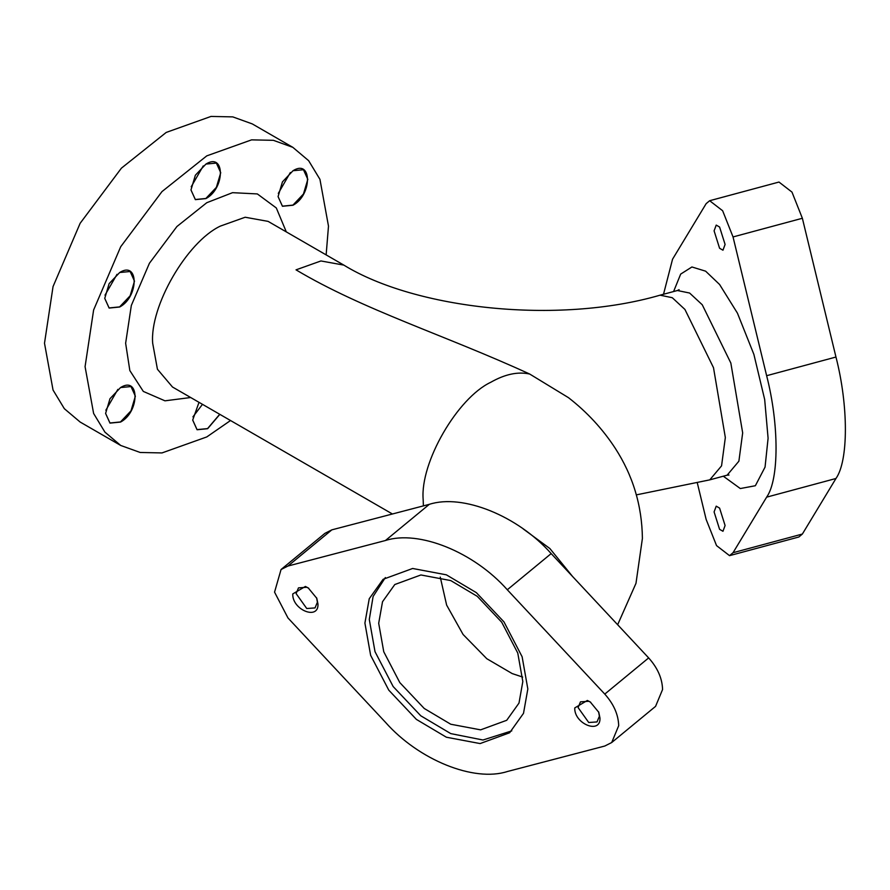 <?xml version="1.0" encoding="UTF-8"?>
<svg xmlns="http://www.w3.org/2000/svg" width="890" height="890" viewBox="0 0 890 890"><rect width="100%" height="100%" fill="white"/><g stroke="black" fill="none" stroke-linecap="round" stroke-linejoin="round"><path stroke-width="1.33" d="M636.361 494.873L709.786 479.855L721.556 465.859L725.339 437.546L713.502 367.692L684.922 309.442L672.273 297.705L660.069 295.18C557.463 324.995 415.23 309.03 343.84 265.109L320.923 260.959L296.025 269.848C363.031 309.831 444.622 335.007 529.706 374.045L568.488 397.674C587.033 412.081 602.597 428.913 615.179 448.171C632.946 475.605 642.013 505.687 642.402 538.428L635.983 583.328L617.649 624.736M364.911 623.089L370.629 655.296L388.774 690.151L416.387 719.398L446.368 737.22L480.111 743.573L509.636 732.759L523.509 713.324L527.837 688.96L522.119 656.753L503.974 621.899L476.361 592.651L446.368 574.829L412.637 568.476L383.112 579.301L369.239 598.736L364.911 623.089M385.359 577.554L373.11 596.478L369.294 619.473L375.013 651.68L393.157 686.535L420.77 715.783L450.763 733.605L482.959 740.013L511.772 730.879M293.01 205.234C312.279 195.055 312.279 158.654 293.01 170.724L282.442 181.883L278.069 196.601L282.442 206.28L293.01 205.234M278.069 196.568L282.419 206.157L292.944 205.112L303.457 194.009L307.818 179.346L303.457 169.723L293.01 170.724M278.303 193.397L290.34 172.538M205.924 198.592C225.192 188.424 225.192 152.012 205.924 164.083L195.355 175.241L190.972 189.97L195.355 199.638L205.924 198.592M190.972 189.926L195.333 199.527L205.857 198.481L216.37 187.378L220.731 172.716L216.37 163.081L205.924 164.083M191.216 186.755L203.254 165.907M119.683 307.017C138.962 296.837 138.962 260.436 119.683 272.507L109.125 283.654L104.742 298.384L109.125 308.062L119.683 307.017M104.742 298.35L109.103 307.94L119.616 306.894L130.14 295.791L134.49 281.129L130.14 271.506L119.683 272.507M104.987 295.168L117.024 274.32M120.539 422.071C139.819 411.892 139.819 375.48 120.539 387.562L109.982 398.709L105.599 413.438L109.982 423.117L120.539 422.071M105.599 413.405L109.96 422.995L120.473 421.949L130.997 410.846L135.358 396.184L130.997 386.549L120.506 387.573M105.843 410.223L117.88 389.375M199.015 402.325L192.696 420.08L197.068 429.748L207.637 428.702L219.841 414.351M192.696 420.036L197.046 429.625L207.57 428.591L219.73 414.284M192.93 416.865L202.486 404.327M292.766 593.93C292.076 609.861 318.687 620.619 317.986 604.121L316.807 598.325L308.252 587.945L305.381 586.454L292.766 593.93M308.73 588.268L306.75 587.278L298.484 587.867L296.103 593.585L306.75 608.515L315.027 607.926L317.407 602.207L316.584 597.791M574.751 707.928C574.061 723.859 600.672 734.606 599.982 718.119L598.792 712.312L590.237 701.943L587.367 700.452L574.751 707.928M590.715 702.266L588.735 701.276L580.469 701.854L578.088 707.583L588.735 722.513L597.012 721.923L599.393 716.205L598.569 711.789M725.094 244.45L722.969 250.201L719.587 248.266L714.091 230.844L716.216 225.092L719.587 227.028L725.094 244.45M725.094 525.523L722.969 531.274L719.587 529.339L714.091 511.917L716.216 506.165L719.587 508.101L725.094 525.523M611.697 742.538L655.574 706.36L662.572 689.516C662.249 678.425 657.61 667.889 648.654 657.91L551.177 553.591C517.813 515.855 462.689 493.572 429.325 504.33L331.848 529.85L324.928 533.344L281.051 569.522L274.554 592.139L287.971 617.96L385.448 722.279C418.812 760.015 473.936 782.299 507.3 771.541L604.777 746.031L611.697 742.538L618.695 725.695C618.372 714.603 613.722 704.068 604.777 694.089L507.3 589.77C473.936 552.034 418.812 529.75 385.448 540.508L287.971 566.029L281.051 569.522M230.521 420.525L206.78 436.934L161.98 452.932L140.175 452.476L120.717 445.456L104.909 432.117L93.617 413.461L85.073 366.658L93.617 309.998L120.717 246.708L161.98 191.595L206.78 155.861L251.581 139.864L273.375 140.32L292.832 147.34L308.641 160.678L319.944 179.335L328.488 226.127L326.141 254.896M120.717 445.456L80.145 422.038L64.336 408.688L53.044 390.043L44.5 343.24L53.044 286.58L80.145 223.29L121.407 168.166L166.208 132.432L211.008 116.434L232.802 116.89L252.27 123.91L292.832 147.34M378.695 623.278L383.757 651.758L399.81 682.597L424.23 708.473L450.763 724.238L480.611 729.856L506.722 720.288L518.992 703.089L522.819 681.54L517.769 653.06L501.715 622.221L477.285 596.345L450.763 580.58L420.914 574.962L394.793 584.53L382.522 601.729L378.695 623.278M663.517 294.256L672.551 259.213L706.148 203.654L709.653 200.717L778.984 182.049L791.978 192.095L802.368 218.273L835.966 357.035C848.515 405.829 848.515 460.775 835.966 478.486L802.368 534.045L798.864 536.993L729.533 555.649L716.539 545.603L706.148 519.426L697.348 483.059M709.653 200.717L722.647 210.752L733.037 236.94L766.635 375.702C779.184 424.497 779.184 479.443 766.635 497.154L733.037 552.712L729.533 555.649M423.395 505.887L423.151 499.39C420.125 462.511 457.304 398.097 490.757 382.277C505.008 374.178 517.991 371.43 529.706 374.045M343.84 265.109L268.113 221.388L245.184 217.238L220.297 226.127C186.844 241.946 149.665 306.36 152.68 343.24L157.43 369.239L172.493 387.017L392.423 513.997M190.683 397.519L164.962 400.823L143.323 391.422L129.84 370.574L125.635 343.24L131.331 305.459L149.409 263.273L176.91 226.527L206.78 202.709L232.546 192.674L257.344 193.931L276.312 207.96L286.302 231.889M728.977 475.049L727.119 475.182L738.889 461.187L742.672 432.885L730.835 363.02L702.255 304.769L689.605 293.032L677.401 290.518L679.081 289.695M673.596 291.542L680.672 274.098L691.919 266.978L705.625 271.172L719.587 284.488L737.443 313.169L753.886 354.387L764.677 399.521L768.092 438.225L765.055 467.094L755.365 485.729L740.302 488.543L723.314 476.206M523.175 528.894L549.875 548.54L572.671 576.598M522.686 677.068L512.195 673.585L486.808 658.722L463.078 634.47L446.635 605.1L440.261 577.098M331.848 529.85L287.971 566.029M429.325 504.33L385.448 540.508M551.177 553.591L507.3 589.77M648.654 657.91L604.777 694.089M733.037 552.712L802.368 534.045M766.635 497.154L835.966 478.486M766.635 375.702L835.966 357.035M733.037 236.94L802.368 218.273M660.069 295.18L677.401 290.518M709.786 479.855L727.119 475.182"/></g></svg>
